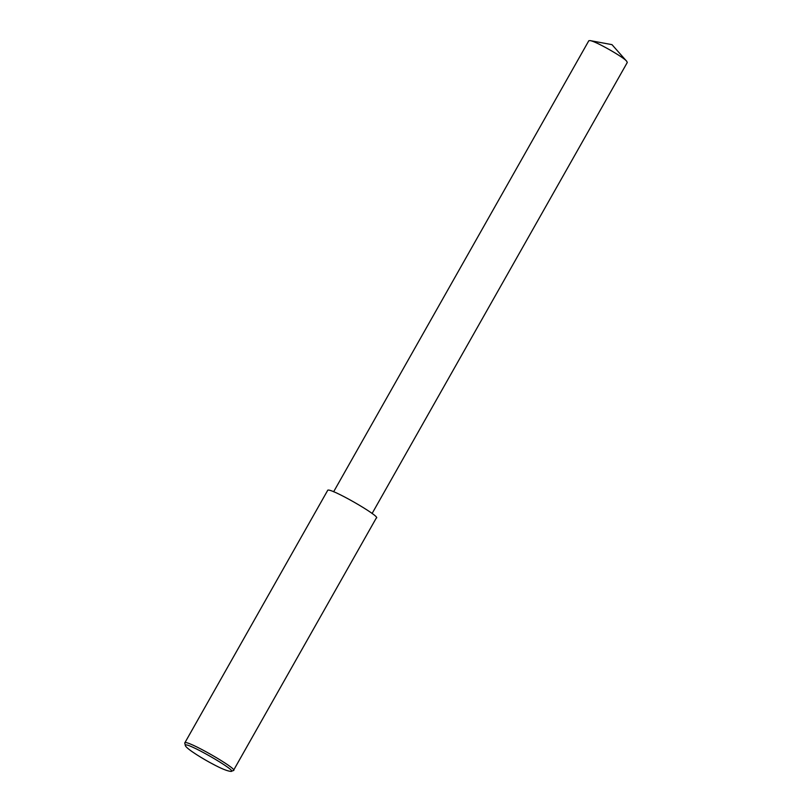 <?xml version="1.0" encoding="UTF-8"?>
<svg xmlns="http://www.w3.org/2000/svg" width="812" height="812" viewBox="0 0 812 812"><rect width="100%" height="100%" fill="white"/><g stroke="black" fill="none" stroke-linecap="round" stroke-linejoin="round"><path stroke-width="1.22" d="M185.39 745.741L184.74 743.01C184.862 738.352 239.53 769.857 233.42 770.558L230.75 771.4C227.157 771.004 221.219 768.588 212.917 764.122C204.34 759.727 186.831 749.151 185.39 745.741C182.324 739.093 240.311 772.547 230.75 771.4M184.74 743.01L327.601 490.519C327.713 485.85 382.391 517.356 376.271 518.056L233.42 770.558M333.63 491.778L588.822 40.722L590.08 40.6C595.511 41.057 624.732 57.825 626.742 61.336L627.28 62.483L372.079 513.529M590.08 40.6L611.984 44.65L626.742 61.336"/></g></svg>
